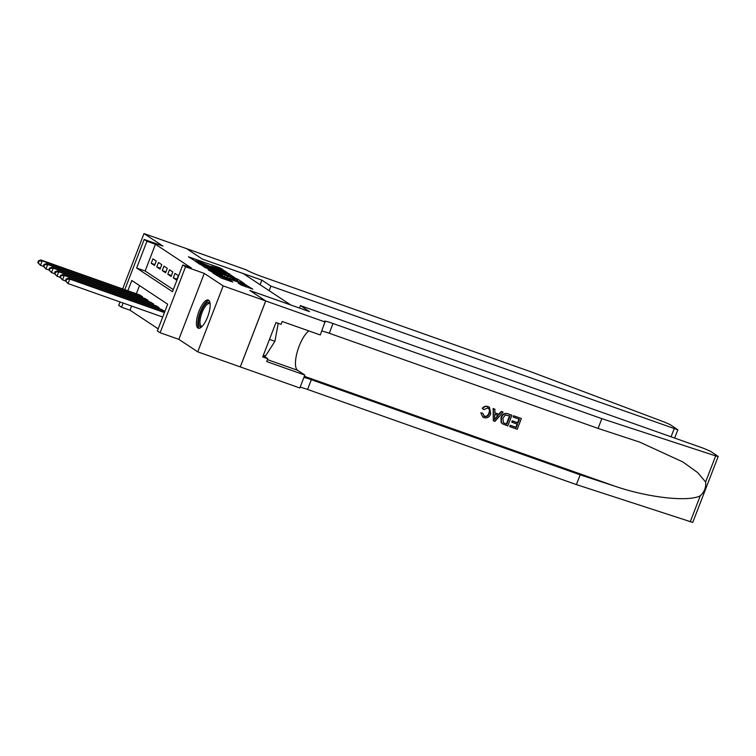 <?xml version="1.0" encoding="UTF-8"?>
<svg xmlns="http://www.w3.org/2000/svg" width="756" height="756" viewBox="0 0 756 756"><rect width="100%" height="100%" fill="white"/><g stroke="black" fill="none" stroke-linecap="round" stroke-linejoin="round"><path stroke-width="1.13" d="M226.876 272.349L219.703 267.766L188.424 256.804L195.813 261.359L196.664 261.576L195.587 260.754L199.471 261.774L211.34 266.849L212.19 267.076L211.113 266.244L217.501 268.153L226.876 272.349M208.647 300.226A14.95 5.027 -70.5 0 0 208.269 300.037A14.95 5.027 -70.5 0 0 198.752 311.869A14.95 5.027 -70.5 0 0 197.911 328.028A14.95 5.027 -70.5 0 0 198.289 328.217A14.95 5.027 -70.5 0 0 207.805 316.395A14.95 5.027 -70.5 0 0 208.647 300.226M240.918 284.889L252.778 289.142L244.094 283.887L212.823 272.925L221.508 278.18L232.82 282.026L230.089 280.211L216.679 274.712L239.718 282.564L245.861 285.333L238.102 282.999L240.918 284.889M265.706 300.954L240.266 366.896L197.732 351.842L223.171 285.9L265.706 300.954L249.849 290.474L290.682 304.923L243.234 273.568L202.4 259.119L186.543 248.63L144.009 233.576L162.899 246.069L144.188 239.444L146.947 241.268L155.452 244.273L191.315 267.974L182.801 264.969L185.56 266.783L160.121 332.735L157.361 330.911L167.671 304.177L131.818 280.476L127.849 290.767M223.171 285.9L204.281 273.407L185.56 266.783M234.729 277.688L227.254 272.755L195.984 261.793L204.668 267.057L234.729 277.688M237.885 279.266L244.273 283.491L243.148 283.254L213.088 272.614L208.051 269.779L221.461 274.409L222.67 274.73L220.771 273.445L204.262 267.274L235.674 278.321L237.885 279.266L237.526 281.27M144.009 233.576L122.652 288.924M156.256 261.028L152.948 258.835L151.228 263.296L154.536 265.479L156.256 261.028M161.775 264.676L158.467 262.483L156.747 266.944L160.055 269.127L161.775 264.676M167.293 268.314L163.986 266.131L162.266 270.582L165.573 272.774L167.293 268.314M172.812 271.962L169.505 269.779L167.785 274.23L171.092 276.422L172.812 271.962M178.331 275.609L175.014 273.426L173.294 277.877L176.611 280.07L178.331 275.609M155.452 244.273L145.133 271.007L173.294 289.614M131.62 306.048L130.004 310.215L158.165 328.822M139.52 285.57L136.354 293.772M139.095 294.745L142.506 296.673L142.175 297.524M144.613 298.393L148.025 300.321L147.694 301.171M150.132 302.031L153.544 303.959L153.213 304.819M155.641 305.679L159.053 307.607L158.722 308.467M161.16 309.327L164.572 311.255L164.241 312.115M204.281 273.407L178.832 339.349L197.732 351.842M178.832 339.349L160.121 332.735M130.004 310.215L121.499 307.21L118.739 305.386L120.062 301.965M146.947 241.268L136.628 268.002L172.491 291.693L182.801 264.969M124.797 289.68L144.188 239.444M123.105 303.043L121.499 307.21M145.133 271.007L136.628 268.002M151.228 263.296L154.886 264.591M156.747 266.944L160.404 268.238M162.266 270.582L165.923 271.876M167.785 274.23L171.432 275.524M173.294 277.877L176.951 279.172M195.587 260.754L195.039 261.056M229.106 275.704L228.321 275.241M227.726 273.266L198.941 263.041L206.861 266.66L224.901 273.039L228.775 274.059L227.726 273.266M234.114 278.888L237.356 279.739L231.213 276.97L223.029 274.182L234.114 278.888L233.708 279.918M245.946 286.836L245.407 286.496M140.162 295.123L40.805 259.951L42.185 260.867L40.465 265.318L43.432 266.367M38.348 262.927L40.465 265.318L37.8 262.568L38.348 262.927L39.038 261.141L38.49 260.782L37.8 262.568M39.038 261.141L42.185 260.867L141.542 296.031M38.49 260.782L40.805 259.951M201.965 326.573A12.937 4.347 109.5 0 1 199.206 317.936A12.937 4.347 109.5 0 1 206.794 302.967A12.937 4.347 109.5 0 1 210.092 303.628M210.121 304.073A11.973 4.026 -70.5 0 0 209.488 303.619A11.973 4.026 -70.5 0 0 207.494 304.129A11.973 4.026 -70.5 0 0 200.916 316.065A11.973 4.026 -70.5 0 0 201.493 326.205A11.973 4.026 -70.5 0 0 202.277 326.252M208.987 300.51A14.855 4.99 -70.5 0 0 207.116 301.238A14.855 4.99 -70.5 0 0 199.215 315.186A14.855 4.99 -70.5 0 0 199.149 328.302M263.353 355.244L265.498 356.01L274.91 341.315L278.236 323.322M269.476 339.387L274.91 341.315M261.869 280.136L270.913 286.118L677.848 429.805L670.052 424.57L664.562 422.131L530.948 371.801L262.134 276.658A13.41 1.049 -158.9 0 1 246.361 269.892L186.515 248.62L202.315 259.062L261.869 280.136L260.102 284.71M270.913 286.118L269.145 290.691M513.891 415.923L521.101 418.399L513.645 415.762A24.957 8.392 -70.5 0 0 513.088 416.943L513.645 415.762M519.07 419.164A24.957 8.392 -70.5 0 0 517.567 422.698L512.199 420.799A24.957 8.392 -70.5 0 0 511.727 422.037L512.171 422.33L512.199 420.799M517.057 424.059A24.957 8.392 -70.5 0 0 515.932 427.301L510.177 425.259A24.957 8.392 -70.5 0 0 509.78 426.545L510.177 425.259M511.925 415.233L508.023 413.778C504.734 412.804 502.4 414.005 501.03 417.378L501.067 422.406L502.315 423.729L501.379 422.604L501.464 417.671C502.778 414.25 505.046 413.003 508.278 413.938L511.925 415.233L507.805 425.921L502.57 423.899M487.903 406.501C485.607 405.811 483.708 406.463 482.186 408.467L482.602 408.741C484.038 406.671 485.891 405.981 488.14 406.652L489.482 407.304L490.729 413.891C489.397 417.161 487.129 418.399 483.944 417.633L482.876 417.114L480.797 412.87L482.876 417.114M487.478 407.73C489.51 408.864 489.973 410.65 488.848 413.097C488.026 415.602 486.467 416.641 484.171 416.216L484.483 416.424C486.817 416.887 488.414 415.876 489.283 413.39L488.848 413.097M481.203 413.135L482.356 413.05L480.797 412.87M705.603 481.978L715.667 455.906L718.2 456.482L692.751 522.424L576.393 484.596L580.164 474.834L615.063 486.259C648.242 497.656 688.48 502.145 700.283 495.766C704.431 491.891 706.208 487.289 705.603 481.978L697.741 472.661L682.97 462.01L639.831 442.165L598.081 428.416L329.266 333.264A13.41 1.049 21.1 0 0 321.829 331.005M503.118 412.115L494.944 421.375L493.318 420.799L493.385 408.665L494.915 409.213L494.811 412.908L499.158 414.449L501.587 411.576L503.118 412.115L501.341 411.406L498.743 414.175L494.811 412.785M494.915 409.213L493.139 408.505L493.318 420.799M299.489 308.07L300.425 305.622L703.647 448.336L710.413 451.237L718.2 456.482M598.081 428.416L601.842 418.654L333.027 323.511A13.41 1.049 21.1 0 0 324.371 321.234A13.41 1.049 21.1 0 0 324.976 321.848L320.298 334.965L282.186 321.48L281.09 324.333L275.978 322.529L262.71 356.926L267.813 358.731L266.717 361.576L304.819 375.07L299.839 387.989L240.295 366.915L265.734 300.973L249.934 290.521L309.478 311.604L300.425 305.622M576.393 484.596L307.579 389.453A13.41 1.049 21.1 0 0 300.151 387.195M303.912 377.433A13.41 1.049 21.1 0 1 311.349 379.692L580.164 474.834M715.667 455.906L601.842 418.654M325.278 322.047L265.734 300.973M304.819 375.07L297.628 370.308A21.555 7.248 109.5 0 1 297.335 351.597A21.555 7.248 109.5 0 1 308.854 330.92M267.813 358.731L263.192 355.67M489.283 413.39C490.379 410.933 489.879 409.119 487.8 407.938L483.906 409.601L482.602 408.741M488.47 408.259L487.8 407.938M482.772 413.324L484.483 416.424L483.821 416.102M488.14 406.652L489.482 407.304M496.059 418.125L498.251 415.535L494.764 414.297L494.604 419.854L497.817 415.242M503.165 422.632L506.841 424.182L510.017 415.961L505.206 415.11L502.901 418.2L503.43 422.831M509.648 415.828A24.957 8.392 -70.5 0 0 506.511 423.965L504.772 423.445M512.644 421.092L518.011 422.991L519.438 419.287L513.418 417.161M510.508 425.477L516.263 427.518L517.529 424.229L512.171 422.33M521.356 418.569L517.227 429.257L510.026 426.715M145.681 298.771L46.314 263.598L47.694 264.515L45.974 268.966L48.951 270.015M43.867 266.575L45.974 268.966L43.319 266.206L43.867 266.575L44.557 264.789L44.009 264.43L43.319 266.206M44.557 264.789L47.694 264.515L147.061 299.678M44.009 264.43L46.314 263.598M151.191 302.409L51.833 267.246L53.213 268.153L51.493 272.614L54.46 273.663M49.386 270.223L51.493 272.614L48.838 269.854L49.386 270.223L50.076 268.437L49.518 268.078L48.838 269.854M50.076 268.437L53.213 268.153L152.57 303.326M49.518 268.078L51.833 267.246M156.709 306.057L57.352 270.894L58.732 271.801L57.012 276.261L59.979 277.31M54.904 273.87L57.012 276.261L54.347 273.502L54.904 273.87L55.594 272.084L55.037 271.716L54.347 273.502M55.594 272.084L58.732 271.801L158.089 306.974M55.037 271.716L57.352 270.894M162.228 309.705L62.871 274.541L64.251 275.449L62.531 279.909L65.498 280.958M60.423 277.509L62.531 279.909L59.866 277.15L60.423 277.509L61.104 275.732L60.556 275.364L59.866 277.15M61.104 275.732L64.251 275.449L163.608 310.612M60.556 275.364L62.871 274.541M164.572 312.228L68.39 278.18L69.769 279.096L68.049 283.547L162.71 317.057M65.933 281.156L68.049 283.547L65.385 280.797L65.933 281.156L66.623 279.38L66.074 279.011L65.385 280.797M66.623 279.38L69.769 279.096L164.421 312.597M66.074 279.011L68.39 278.18M219.287 268.815L219.703 267.766M221.527 269.712L221.914 268.711M228.775 275.486L229.465 273.7M198.781 263.674L198.998 263.097M199.565 264.194L199.782 263.617M206.464 267.69L206.861 266.66M224.494 274.069L224.901 273.039M221.064 275.439L221.461 274.409M222.472 275.94L223.114 274.267M224.475 276.649L224.929 275.467M226.743 277.452L227.14 276.422M242.222 285.494L242.61 284.483M222.425 278.51L222.822 277.48M227.48 280.296L227.877 279.266M229.748 281.1L230.089 280.211M245.615 286.618L246.305 284.832M671.063 436.807L674.135 428.832M615.063 486.259L304.356 376.29M329.266 333.264L333.027 323.511M311.349 379.692L307.579 389.453M690.219 521.848L700.283 495.766M267.463 359.639L297.628 370.308M198.715 263.627L198.941 263.041M228.265 275.401L228.775 274.059M222.236 275.855L222.67 274.73M236.855 281.034L237.356 279.739M222.368 275.902L223.029 274.182M245.36 286.628L245.861 285.333M216.433 275.345L216.679 274.712M677.848 429.805L674.654 438.074"/></g></svg>
